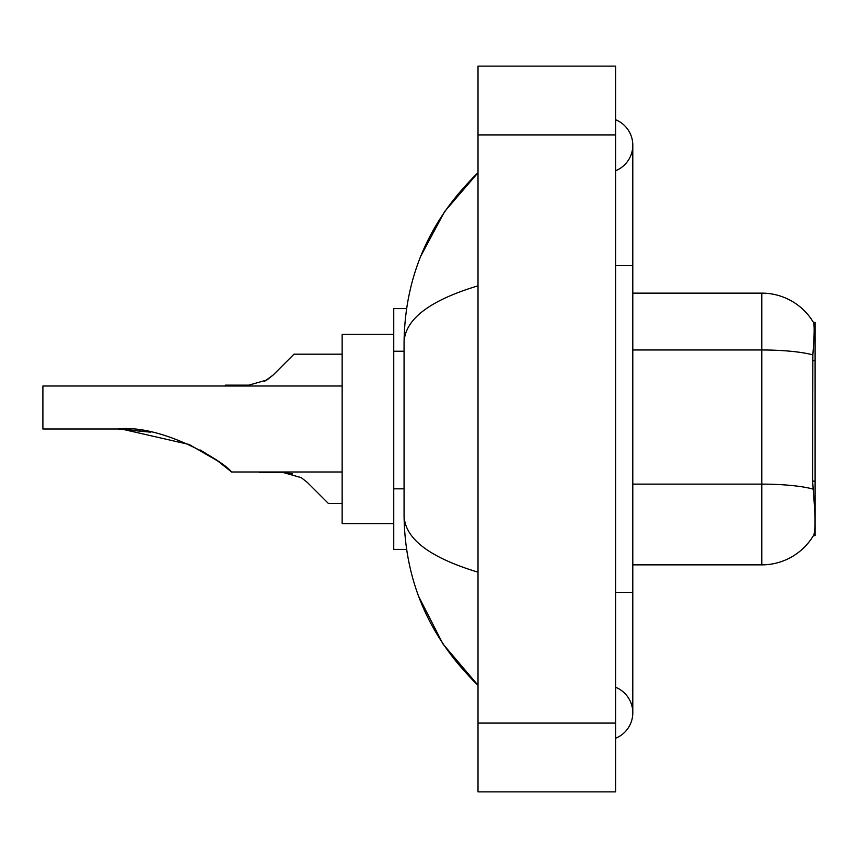 <?xml version="1.0" encoding="UTF-8"?>
<svg xmlns="http://www.w3.org/2000/svg" width="858" height="858" viewBox="0 0 858 858"><rect width="100%" height="100%" fill="white"/><g stroke="black" fill="none" stroke-linecap="round" stroke-linejoin="round"><path stroke-width="1.29" d="M815.1 481.134L812.612 481.134L813.716 496.074C815.443 517.61 815.443 530.63 813.716 535.113L813.405 535.628L815.1 535.628L815.1 322.372L813.534 322.587A60.189 60.189 0 0 0 761.786 293.136A60.189 60.189 0 0 1 813.405 322.372A60.189 60.189 0 0 0 761.786 293.136L632.796 293.136M406.574 308.612L393.747 308.612L393.747 549.388L406.574 549.388M615.604 592.385L632.796 592.385L632.796 145.227A27.52 27.52 0 0 1 615.604 170.742A27.52 27.52 0 0 0 615.604 119.723A27.52 27.52 0 0 1 632.796 145.227A27.52 27.52 0 0 0 615.604 119.723A27.52 27.52 0 0 1 632.796 145.227M615.604 738.277A27.52 27.52 0 0 0 615.604 687.258A27.52 27.52 0 0 1 615.604 738.277A27.52 27.52 0 0 0 632.796 712.773A27.52 27.52 0 0 1 615.604 738.277M478.013 285.821C429.375 300.482 404.719 319.433 404.064 342.664L404.064 515.336C404.611 538.492 429.268 557.432 478.013 572.179M478.013 791.88L615.604 791.88L615.604 66.12L478.013 66.12L478.013 791.88M404.064 342.664C404.794 276.523 429.45 219.884 478.013 172.748L444.637 211.54L420.806 256.081M418.725 596.535L442.985 644.015L478.013 685.252C429.45 638.105 404.794 581.467 404.064 515.336M813.716 535.113A60.189 60.189 0 0 1 761.786 564.864L632.796 564.864M812.612 481.134L812.848 354.901C814.339 336.197 814.574 325.429 813.534 322.587A60.189 60.189 0 0 0 761.786 293.136L761.786 349.978L632.796 349.978M307.507 482.582L328.389 503.464L307.507 482.582L328.389 503.464L307.507 482.582L301.308 477.67L307.507 482.582M259.599 471.997L283.183 472.511L301.308 477.67M283.183 472.511L292.589 473.82L283.183 472.511L259.599 472.511M342.149 503.464L328.389 503.464L319.787 494.873M264.704 381.242L273.112 375.075L293.994 354.182L273.112 375.075L293.994 354.182L273.112 375.075L293.994 354.182L273.112 375.075L266.913 379.987L273.112 375.075L266.913 379.987L248.788 385.145L225.204 385.145L225.204 386.003M266.913 379.987L248.788 385.145L266.913 379.987L273.112 375.075M285.392 362.784L293.994 354.182L342.149 354.182M121.6 429.043L189.157 444.476L217.707 460.961L231.606 471.997L342.149 471.997M200.15 449.967L213.771 458.236L200.15 449.967M342.149 386.003L42.9 386.003L42.9 429L117.846 429C161.443 423.906 224.024 461.529 231.606 471.997C223.702 461.282 161.411 423.959 117.846 429L150.869 432.196L122.801 429.075M393.747 334.406L342.149 334.406L342.149 523.595L393.747 523.595M117.846 429L150.493 432.121M815.1 360.746L812.612 360.746M404.064 351.244L393.747 351.244M404.064 488.835L393.747 488.835M615.604 265.615L632.796 265.615M478.013 723.09L615.604 723.09M478.013 134.91L615.604 134.91M761.786 564.864L761.786 349.978A60.189 10.457 180 0 1 812.848 354.901M813.041 489.103A60.189 10.457 180 0 0 761.786 484.126L632.796 484.126M632.796 592.385L632.796 712.773M478.013 172.748L472.029 178.528M478.013 685.252L472.029 679.472"/></g></svg>
